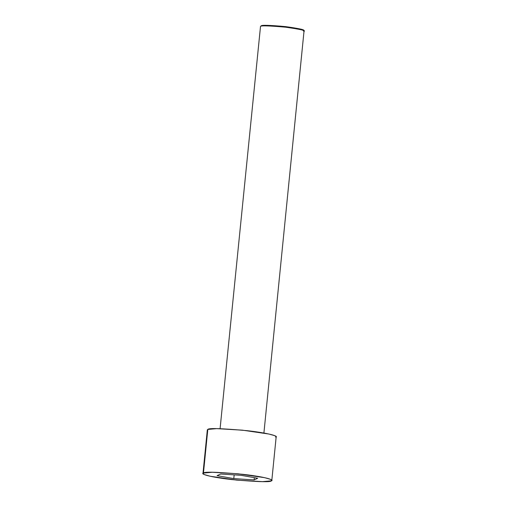 <?xml version="1.0" encoding="UTF-8"?>
<svg xmlns="http://www.w3.org/2000/svg" width="507" height="507" viewBox="0 0 507 507"><rect width="100%" height="100%" fill="white"/><g stroke="black" fill="none" stroke-linecap="round" stroke-linejoin="round"><path stroke-width="0.76" d="M260.915 26.072L261.2 25.844C261.675 24.938 269.851 25.204 285.72 26.63C300.22 28.69 306.038 30.033 303.167 30.661C306.038 30.033 300.22 28.69 285.72 26.63C269.851 25.204 261.675 24.938 261.2 25.844L260.516 26.396C261.01 25.464 269.426 25.737 285.764 27.207C300.689 29.324 306.672 30.705 303.725 31.352C306.672 30.705 300.689 29.324 285.764 27.207C269.426 25.737 261.01 25.464 260.516 26.396L220.089 428.675M303.389 30.179L303.953 30.864L303.725 31.352M271.822 480.389L276.176 436.768L274.731 435.665L268.951 434.043L242.466 430.17L216.628 428.637L207.807 429.435L203.453 473.056L212.275 472.258L238.113 473.798L264.597 477.664L270.377 479.292L271.822 480.389L271.346 480.851L271.441 479.844L271.346 480.851C274.382 480.243 268.171 477.252 243.119 474.337C217.452 472.023 204.226 471.599 203.453 473.056C200.411 473.671 206.622 476.656 231.674 479.578C257.347 481.884 270.567 482.309 271.346 480.851L262.518 481.65L236.68 480.116L210.196 476.244L204.422 474.622L202.971 473.519L203.453 473.056L207.807 429.435L207.325 429.898L202.971 473.519M233.79 478.608L217.078 475.655L220.684 474.007L241.002 475.306L257.714 478.253L254.108 479.907L233.79 478.608L254.108 479.907L257.714 478.253L241.002 475.306L220.684 474.007L217.078 475.655L233.79 478.608L234.164 474.869L233.79 478.608M207.807 429.435C208.58 427.978 221.806 428.402 247.473 430.709C272.525 433.631 278.736 436.616 275.7 437.224M254.337 477.657L254.108 479.907L254.337 477.657M260.516 26.396L261.2 25.844L260.516 26.396M304.029 31.06L263.906 433.048"/></g></svg>
